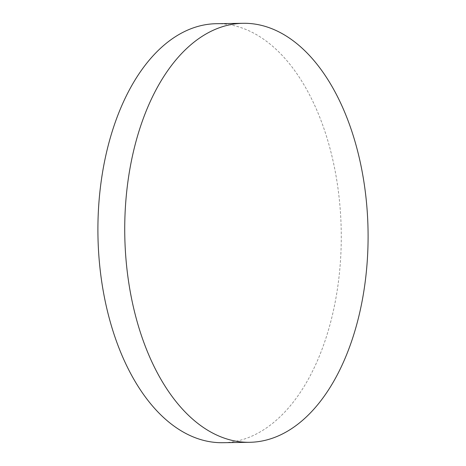 <?xml version="1.0" encoding="UTF-8"?>
<svg xmlns="http://www.w3.org/2000/svg" width="466" height="466" viewBox="0 0 466 466"><rect width="100%" height="100%" fill="white"/><g stroke="black" fill="none" stroke-linecap="round" stroke-linejoin="round"><path stroke-width="0.35" stroke-dasharray="2.33 1.75" d="M216.445 23.702A209.525 121.673 -90.9 0 1 280.66 53.811A209.525 121.673 -90.9 0 1 324.854 341.421A209.525 121.673 -90.9 0 1 222.731 442.7"/><path stroke-width="0.7" d="M351.679 341.019A209.525 121.673 -90.9 0 1 249.555 442.298A209.525 121.673 -90.9 0 1 185.34 412.189A209.525 121.673 -90.9 0 1 141.146 124.579A209.525 121.673 -90.9 0 1 243.269 23.3A209.525 121.673 -90.9 0 1 307.484 53.409A209.525 121.673 -90.9 0 1 351.679 341.019M249.555 442.298L222.731 442.7A209.525 121.673 -90.9 0 1 158.516 412.591A209.525 121.673 -90.9 0 1 114.321 124.981A209.525 121.673 -90.9 0 1 216.445 23.702L243.269 23.3"/></g></svg>
